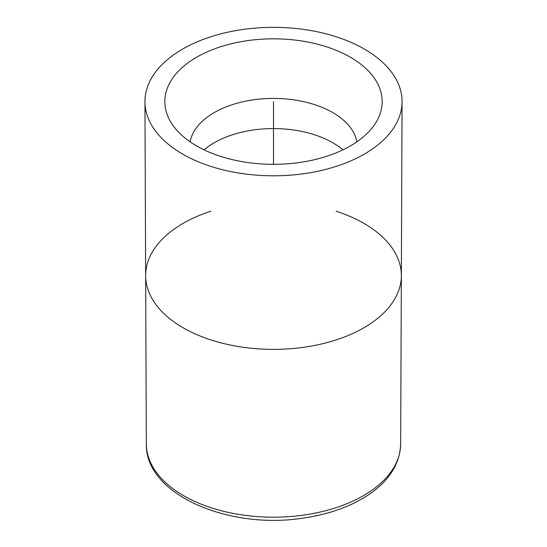 <?xml version="1.0" encoding="UTF-8"?>
<svg xmlns="http://www.w3.org/2000/svg" width="547" height="547" viewBox="0 0 547 547"><rect width="100%" height="100%" fill="white"/><g stroke="black" fill="none" stroke-linecap="round" stroke-linejoin="round"><path stroke-width="0.82" d="M204.086 149.851A83.814 48.389 180 0 1 342.914 149.851M364.405 154.063A128.566 74.228 0 0 0 402.059 101.749A128.566 74.228 0 0 0 273.5 27.35A128.566 74.228 0 0 0 144.941 101.749A128.566 74.228 0 0 0 224.441 170.185A128.566 74.228 0 0 0 364.405 154.063M336.111 211.204A127.854 73.818 180 0 1 401.354 275.736A127.854 73.818 180 0 1 363.905 327.756A127.854 73.818 180 0 1 224.714 343.789A127.854 73.818 180 0 1 145.646 275.736A127.854 73.818 180 0 1 210.889 211.204M190.13 141.823A83.814 48.389 180 0 1 273.5 98.419A83.814 48.389 180 0 1 356.87 141.823M350.347 145.94A108.675 62.741 180 0 1 170.438 121.482A108.675 62.741 180 0 1 273.5 38.83A108.675 62.741 180 0 1 376.562 121.482A108.675 62.741 180 0 1 350.347 145.94M400.664 443.938C399.836 464.765 388.274 482.276 365.984 496.471C348.856 507.151 328.323 514.303 304.399 517.913C229.131 530.351 144.962 494.543 146.336 443.938A127.164 73.421 180 0 0 224.974 511.63A127.164 73.421 180 0 0 363.42 495.678A127.164 73.421 180 0 0 400.664 443.938L401.354 275.736A127.854 73.818 180 0 1 363.905 327.756A127.854 73.818 180 0 1 224.714 343.789A127.854 73.818 180 0 1 145.646 275.736L144.941 101.749M273.5 164.319L273.5 101.578M401.354 275.736L402.059 101.749M146.336 443.938L145.646 275.736"/></g></svg>
